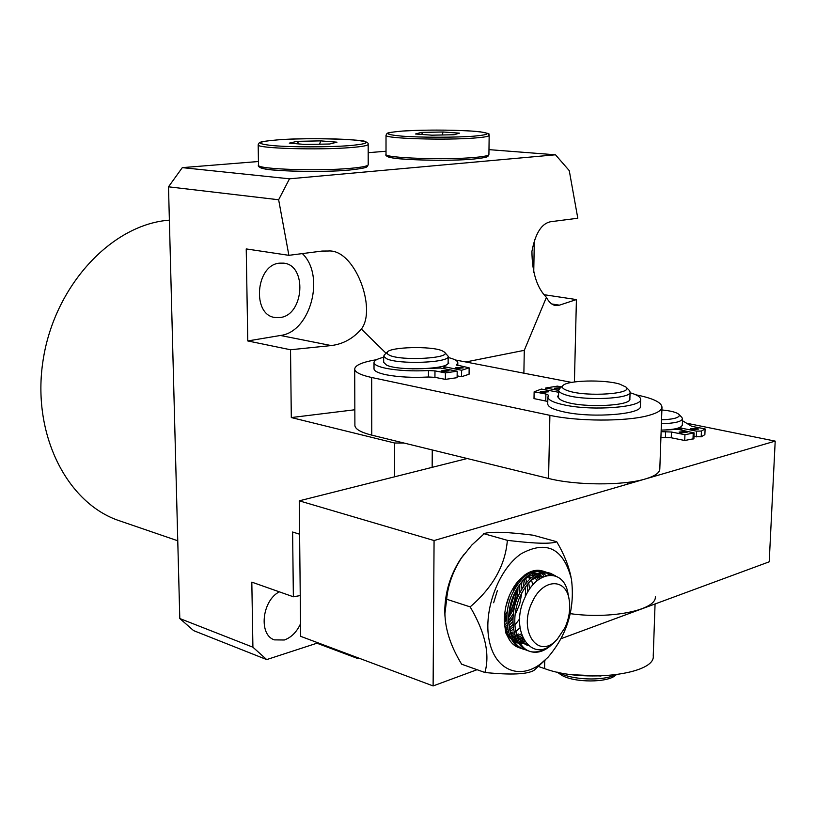 <?xml version="1.0" encoding="UTF-8"?>
<svg xmlns="http://www.w3.org/2000/svg" width="816" height="816" viewBox="0 0 816 816"><rect width="100%" height="100%" fill="white"/><g stroke="black" fill="none" stroke-linecap="round" stroke-linejoin="round"><path stroke-width="1.22" d="M280.194 317.516C304.184 315.078 307.336 264.751 283.448 263.14L279.511 263.16C255.561 264.823 251.716 315.364 275.237 317.526L280.194 317.516M279.296 591.824C261.895 600.77 258.458 634.96 274.39 639.877L284.294 639.999C291.241 637.52 296.657 632.114 300.543 623.771M300.247 596.2L299.88 595.639M169.381 220.136L167.596 220.31C110.752 225.512 54.386 286.212 43.115 360.08C31.406 433.908 67.014 503.615 119.646 520.853L177.766 540.784M300.247 595.578L293.362 596.782L292.618 532.012L299.594 534.205M465.844 361.967L524.28 350.339L523.882 373.177M266.71 659.583L193.606 630.615L179.795 618.528L252.909 647.2L266.71 659.583L316.934 643.212L358.285 658.726L358.448 657.971M488.978 149.634L555.492 154.795L569.262 170.636L577.799 218.239L552.697 221.462C542.456 222.115 535.541 232.091 531.93 251.399C532.093 272.462 536.918 287.783 546.414 297.361C548.995 302.328 552.136 305.062 555.839 305.572L559.439 305.164L576.412 299.574L574.423 381.949M544.16 294.719L576.412 299.574M533.725 272.646L534.347 239.486M359.417 658.339L358.285 658.726M252.909 647.2L251.818 582.134L293.362 596.782M394.556 476.819L394.607 443.006L291.302 417.557L290.527 349.758L331.214 345.566C342.995 344.117 353.053 338.62 361.366 329.052C376.992 308.989 354.817 248.737 328.226 251.012L322.075 251.063L288.884 255.326L278.644 199.757L289.496 178.806L555.492 154.795M288.884 255.326L246.228 248.931L247.778 340.945L290.527 349.758M179.795 618.528L168.504 186.813L278.644 199.757M168.504 186.813L182.305 167.637L289.496 178.806M182.305 167.637L258.427 161.517M368.189 152.684L386.019 151.246M316.934 643.212L316.924 642.416M247.778 340.945L280.429 335.478C310.559 332.041 325.584 275.747 302.359 253.592M524.28 350.339L546.414 297.361M361.366 329.052L386.06 353.257M291.302 417.557L354.848 409.765M404.032 443.047L394.607 443.006M432.154 467.344L432.266 449.963M572.546 674.74L600.964 676.005M681.839 417.353L682.533 418.924C681.248 421.78 674.2 423.382 661.399 423.728M682.472 420.719L691.672 426.299L705.106 428.92L701.434 431.052L696.527 431.154L681.839 428.257L680.442 427.594L682.298 425.248C681.003 428.145 673.965 429.767 661.174 430.114M661.878 409.969C670.834 410.825 676.495 412.294 678.871 414.365L679.361 415.619C678.29 418.027 672.343 419.414 661.541 419.771M678.892 428.39L680.381 429.185M376.594 359.672C362.182 362.131 354.889 365.303 354.705 369.209C355.164 372.351 360.825 375.115 371.688 377.502L549.892 415.334C577.442 421.474 625.566 421.658 647.71 415.691C657.094 413.233 661.847 410.356 661.98 407.062C661.358 402.247 652.657 398.167 635.868 394.811M354.899 425.136L354.899 425.636C355.358 429.226 360.978 432.398 371.77 435.142L548.566 478.462C575.872 485.489 623.597 485.704 645.599 478.89C654.922 476.085 659.654 472.801 659.807 469.027L661.98 407.225M571.628 382.398L455.246 359.948M520.608 648.139C516.049 647.129 512.285 644.324 509.337 639.724L505.767 632.849L504.482 623.393C503.829 608.042 508.082 594.313 517.242 582.206L525.004 574.801C532.409 569.772 539.254 568.936 545.537 572.291M546.394 572.801L549.29 575.158M546.281 575.708L542.956 573.22M541.651 572.587L536.744 571.445M531.644 572.006L524.3 575.545L518.252 581.002M514.6 585.796L514.631 589.04M514.264 593.854L509.255 610.97M506.96 615.284L504.339 619.242M504.339 618.916L507.011 614.581L504.339 618.916M509.49 609.481L513.631 595.303L509.49 609.481M514.264 589.693L514.376 586.133L514.264 589.693M504.676 625.066L506.96 622.761M508.623 620.803L513.386 613.612M519.741 592.763L519.751 584.317M519.425 581.849L519.088 580.094M517.538 581.849L517.793 584.011M517.956 586.99C517.946 597.965 514.845 608.124 508.654 617.467M506.838 619.925L504.431 622.71M506.073 630.472L507.838 629.218M509.286 628.045L513.009 624.383M525.32 596.7L525.616 586.5M525.32 583.95L524.26 579.248M523.607 577.351L523.199 576.361L528.105 573.872M522.77 580.543L523.648 586.194M512.907 621.455L508.97 625.872M507.47 627.249L505.532 628.799M528.697 582.583L529.584 589.172M513.499 628.983L510.051 631.645M539.549 578.881L537.071 575.576M536.071 574.607L533.837 572.975M532.726 572.975L535.163 575.107M536.071 576.167L538.315 579.758M542.762 577.034L539.284 574.454M537.805 573.781L532.43 572.985M533.409 572.546L534.745 572.842M535.908 573.24L537.428 573.944M538.693 574.729L541.742 577.555M508.674 632.512L507.236 633.298M510.051 637.775L510.653 637.622M511.969 637.225L515.171 635.868M517.109 634.766L518.323 633.971M514.692 634.358L511.459 636.001M510.133 636.5L509.286 636.776M513.458 640.142L516.671 639.56M518.007 639.152L522.393 637.112M521.791 635.542L518.497 637.439M516.151 638.418L512.968 639.265M515.11 641.968L518.119 642.202M519.496 642.121L524.341 640.999M523.648 639.775L520.924 640.774M517.65 641.427L514.274 641.447M504.502 623.965C505.543 630.737 507.929 635.909 511.642 639.489M514.325 641.529L517.181 642.845M523.852 643.416L522.026 643.518M518.792 643.243L516.987 642.784M463.967 554.431L460.622 559.031C450.381 574.729 445.097 591.998 444.771 610.847L444.955 616.243M484.908 672.496L461.632 664.193C450.809 646.425 445.23 629.564 444.924 613.601L446.658 599.25C447.933 585.103 452.9 571.282 461.57 557.797L471.801 545.068L484.561 533.409C492.028 531.461 508.225 532.052 533.154 535.204L556.716 541.722C551.412 544.037 535.949 543.691 510.306 540.682L507.358 540.335C505.369 565.111 492.966 587.296 470.159 606.88C485.173 632.369 490.09 654.248 484.908 672.496C510.755 675.067 527.105 674.373 533.939 670.405L545.394 659.858M521.21 553.738C498.607 569.058 483.143 610.307 489.121 640.05C494.761 670.028 519.466 680.289 540.988 663.581L547.944 657.349C567.293 634.726 575.127 608.665 571.445 579.146C563.448 548.383 546.71 539.917 521.21 553.738M570.986 576.871C568.528 565.294 563.774 553.574 556.716 541.722M446.658 599.25L470.159 606.88M483.694 533.633L507.358 540.335M509.337 639.724L504.584 624.689M542.099 573.444L544.129 576.433M524.831 641.743L521.342 643.518M522.475 637.316L518.415 640.06M517.242 640.693L515.457 641.519M518.109 634.124L516.599 635.358M515.324 636.317L512.407 638.173M528.329 575.464L529.36 578.779M512.407 632.063L510.592 633.553M509.327 634.481L508.256 635.205M523.301 576.29L523.546 577.198M506.746 630.013L506.104 630.564M532.338 601.831C517.456 631.064 538.427 661.021 557.369 639.091L564.907 627.779C569.17 618.273 570.598 608.93 569.18 599.77C566.171 577.657 542.762 578.401 532.338 601.831M556.033 640.427L555.523 640.937C533.287 666.468 508.46 631.88 524.739 597.975C536.714 569.14 564.672 568.181 568.13 594.405L568.915 598.393M555.706 575.984L550.545 573.332C538.937 571.312 528.839 578.881 520.241 596.037C509.786 618.191 515.049 647.323 530.247 651.505L528.462 650.903C513.254 646.721 507.991 617.61 518.435 595.486C527.034 578.34 537.132 570.782 548.74 572.801L549.086 572.903M553.217 643.243C545.884 650.648 538.529 653.494 531.134 651.77C538.876 652.81 546.424 649.781 553.789 642.682M530.247 651.505L531.134 651.77M506.93 615.641L504.339 619.507M504.4 622.149L506.828 618.936M508.725 616.009L514.774 602.279L517.222 588.183M513.06 616.896L508.725 623.169M507.164 625.005L506.318 625.923M523.311 639.142L520.343 640.937M524.188 649.454L522.413 648.853C507.195 644.671 501.911 615.641 512.346 593.589C520.934 576.504 531.043 568.987 542.66 571.016L544.445 571.537C532.828 569.507 522.73 577.045 514.131 594.15C503.686 616.223 508.98 645.272 524.188 649.454L526.34 650.026M497.434 590.407L493.649 602.749M515.569 584.409L515.539 587.469M515.161 591.977L509.164 611.612M517.262 584.766L517.14 582.338M550.667 575.096L547.567 572.832M546.72 572.393L544.445 571.537M549.811 573.148L553.901 575.453M528.074 645.548C521.852 643.426 517.579 638 515.243 629.269M529.176 582.063C534.052 577.799 538.907 575.974 543.772 576.575M526.769 644.242L519.782 642.59M517.517 641.182C513.529 638.163 510.734 633.43 509.123 627.004M522.903 580.4L529.4 576.086L535.99 574.648M538.346 574.892L543.038 576.902M524.81 641.733L519.537 642.192M517.997 641.998L513.692 640.54M511.428 639.112L510.704 638.54M532.226 573.087L536.143 574.566M537.397 575.392L540.396 578.33M522.903 638.296L518.323 639.856M516.936 640.101L513.488 640.193M531.338 573.556L533.868 575.892M534.786 577.034L536.969 580.829M521.24 633.808L516.926 636.358M515.559 636.939L512.285 637.908M510.908 638.132L510.398 638.183M528.758 575.158L530.675 578.299M531.369 579.829L532.899 584.858M520.027 627.8L515.661 631.635M514.223 632.624L510.887 634.471M509.531 635.032L508.388 635.429M524.311 575.657L524.698 576.382M525.392 577.881L526.799 582.165M527.248 584.327L527.819 591.967M519.741 618.742L514.814 625.209M513.213 626.841L509.623 629.84M508.205 630.799L506.563 631.768M520.465 578.707L520.873 580.135M521.332 582.236L521.965 588.764M521.863 592.691L519.68 604.177L515.09 614.887M512.978 618.293L508.756 623.567M507.175 625.138L505.063 626.974M515.987 583.838L516.14 586.469M516.089 590.172C515.518 598.567 513.131 606.41 508.919 613.693M506.879 616.876L504.339 620.15M509.419 595.394L505.777 606.778M504.431 616.355L507.328 611.439M511.02 602.749L511.856 600.015M513.672 590.835L513.978 586.745M477.074 669.701L433.112 685.94L300.676 636.337L299.248 500.83L467.191 458.521M561.194 638.632L769.213 561.816L775.2 441.119L434.071 540.539L299.248 500.83M433.112 685.94L434.071 540.539M687.898 423.473L775.2 441.119M444.455 352.114C452.431 358.244 401.829 361.233 389.497 355.286L387.151 353.705L387.274 352.084C390.517 346.902 431.144 345.902 442.017 350.707L444.455 352.114L448.178 356.286C450.473 362.732 398.851 364.823 386.539 358.724L383.673 356.255L384.53 354.725M448.178 356.459L448.127 362.61C450.422 369.169 398.84 371.3 386.539 365.099L383.673 362.365M685.358 431.552L687.062 432.368L680.717 432.868L679.034 432.062L685.358 431.552M696.884 428.267L698.598 429.083L692.315 429.573L690.611 428.767L696.884 428.267M664.02 430.052L677.994 429.338L694.13 432.929L684.94 434.704L671.456 432.011L661.123 431.664M680.391 428.92L678.902 428.176M694.13 432.929L693.906 438.712L684.726 440.497L671.252 437.774L660.919 437.417M705.106 428.92L704.871 434.653L701.199 436.815L693.988 436.448M684.726 440.497L684.94 434.704M655.064 603.973L653.239 655.799C655.901 674.383 583.766 683.288 544.558 668.6L538.54 666.529M655.319 596.741C656.747 609.98 611.123 619.477 570.292 613.663M619.742 384.122C604.238 379.297 566.906 380.266 562.897 385.621C561.286 387.478 563.183 389.263 568.599 390.976C586.969 397.147 634.256 393.853 625.974 387.07L619.742 384.122M559.766 388.467L558.674 390.313C558.776 391.915 561.092 393.434 565.621 394.862C583.919 401.095 631.931 398.891 630.085 391.976L629.218 390.323M558.532 397.066L558.521 397.219C558.623 398.851 560.939 400.391 565.457 401.839C583.736 408.184 631.717 405.95 629.87 398.912L630.085 392.088M558.552 672.415L559.235 672.792C571.863 679.963 602.667 681.176 615.131 674.944M558.164 672.802L561.949 675.403C574.811 682.819 607.563 682.768 615.55 675.311L616.182 674.812M547.128 391.078L540.314 391.649L541.885 392.363L548.719 391.792L547.128 391.078M560.694 387.62L554.288 388.232L559.072 389.181M559.623 399.075L557.573 396.627L558.583 394.883M558.634 392.261L541.396 389.059L534.133 391.802L545.894 394.006L548.546 395.219L547.873 397.076C548.25 400.197 554.176 402.91 565.641 405.215C593.977 411.091 642.529 407.123 640.631 399.279C640.478 396.913 636.959 394.73 630.064 392.751M547.74 403.757L547.73 403.971C548.107 407.143 554.023 409.897 565.478 412.243C593.793 418.22 642.294 414.181 640.407 406.215L640.631 399.412M561.49 386.896L557.369 386.141L545.731 388.008L558.674 390.405M534.133 391.802L534.011 398.606L547.781 401.462M545.731 388.008L545.69 389.864M456.746 368.444L463.315 367.904L462.019 367.322L455.461 367.863L456.746 368.444M442.445 371.464L449.086 370.913L447.811 370.331L441.17 370.882L442.445 371.464M448.137 361.988L448.8 363.151L443.914 366.639L461.621 370.26L469.149 367.843L456.603 364.936L457.817 362.702C457.562 360.754 454.349 359.03 448.168 357.51M383.673 357.286C377.206 358.826 373.983 360.621 374.014 362.661C374.35 364.874 378.542 366.802 386.57 368.434C398.657 370.637 412.631 371.351 428.482 370.556L434.979 370.882L445.414 372.892L457.184 371.209L440.538 368.036L412.488 368.863M374.014 368.689L374.014 368.975C374.36 371.229 378.542 373.187 386.56 374.85C398.647 377.094 412.6 377.808 428.451 377.002L434.938 377.339L445.363 379.379L457.123 377.665L457.184 371.209M457.144 375.86L461.55 376.706L469.078 374.248L469.149 367.843M461.621 370.26L461.55 376.706M445.414 372.892L445.363 379.379M415.497 133.997L421.311 132.416L443.078 131.998L459.469 133.141L454.084 134.742L431.878 135.181L415.497 133.997M442.292 134.977L443.078 131.998M421.311 132.416L422.923 134.528M289.292 143.147L297.075 141.341L320.668 140.872L336.977 142.178L329.654 144.004L305.561 144.493L289.292 143.147M319.648 144.208L304.348 144.401M320.872 144.187L319.648 144.085L320.668 140.872M297.075 141.341L298.962 143.953M280.429 335.478L331.214 345.566M551.749 303.97L559.439 305.164M371.688 377.502L371.77 435.142M549.892 415.334L548.566 478.462M681.768 430.083L681.839 428.257M692.988 439.202L693.212 433.418M671.252 437.774L671.456 432.011M665.397 437.345L665.601 431.582M701.199 436.815L701.434 431.052M696.303 436.907L696.527 431.154M544.558 668.6L544.731 660.521M545.894 394.006L545.751 400.85M428.482 370.556L428.451 377.002M444.975 367.108L444.955 368.883M456.766 364.63L456.756 365.201M434.979 370.882L434.938 377.339M386.019 154.295L386.019 154.408C384.071 158.049 445.944 160.222 475.045 157.406C484.255 156.57 488.876 155.591 488.917 154.459L489.161 135.456M473.79 159.018C443.537 161.966 380.011 159.283 388.008 155.54M402.461 131.07C383.357 132.712 383.234 134.405 402.115 136.16C421.097 137.588 455.583 137.588 474.035 136.16C492.262 134.395 491.477 132.702 471.679 131.07C448.331 129.764 425.248 129.764 402.461 131.07M488.906 154.55L488.019 156.213C487.03 156.346 490.09 157.233 473.902 159.018C450.024 161.456 398.402 159.875 391.201 157.621C386.866 156.55 385.132 155.489 386.019 154.408L386.019 135.354L386.6 133.916C388.722 133.559 382.204 132.937 402.38 131.07C424.269 129.499 463.978 129.877 480.257 131.825C494.792 134.548 486.509 134.048 489.161 135.374C489.131 136.364 484.5 137.231 475.269 137.965C446.097 140.444 384.081 138.557 386.019 135.354L386.029 135.252M258.488 165.056L258.488 165.25C256.887 169.238 318.791 171.38 350.87 168.3C362.437 167.239 368.22 166.005 368.21 164.587L368.179 144.432M349.636 170.014C316.526 173.216 253.368 170.595 260.528 166.464M278.368 139.822C256.357 141.678 254.51 143.606 272.83 145.615C291.608 147.257 328.44 147.268 349.534 145.625C370.668 143.616 371.494 141.688 352.012 139.822C333.061 138.332 299.329 138.332 278.368 139.822M368.21 164.75L367.312 166.495C366.17 166.627 370.005 167.77 349.748 170.014C323.218 172.737 270.453 171.034 263.905 168.688C259.417 167.494 257.611 166.352 258.488 165.25L258.182 144.901L259.009 143.075C260.824 142.698 255.765 141.821 278.287 139.822C310.498 137.2 366.272 139.842 365.017 141.566C367.435 142.321 368.485 143.228 368.169 144.299C368.179 145.544 362.386 146.625 350.788 147.563C318.628 150.266 256.571 148.41 258.182 144.901L258.182 144.728M555.145 305.459L555.839 305.572M274.411 317.363L275.237 317.526M678.871 414.365L681.962 417.486M682.553 418.751L682.309 425.065M678.912 427.829L678.851 429.512M354.705 369.209L354.899 425.636M444.771 610.847L444.924 613.601M460.622 559.031L461.57 557.797M548.75 572.801L550.545 573.332M444.883 365.456L444.873 366.129M387.274 352.084L384.101 355.144M383.673 356.255L383.673 362.579M680.36 429.808L680.442 427.594M562.897 385.621L559.337 388.855M558.521 397.219L558.674 390.313M558.317 672.935L557.512 672.19M627.218 484.245L627.28 482.419M625.974 387.07L629.381 390.487M547.873 397.076L547.73 403.971M374.014 362.661L374.014 368.975M443.914 366.639L443.904 368.679M457.807 362.926L457.786 365.67"/></g></svg>
